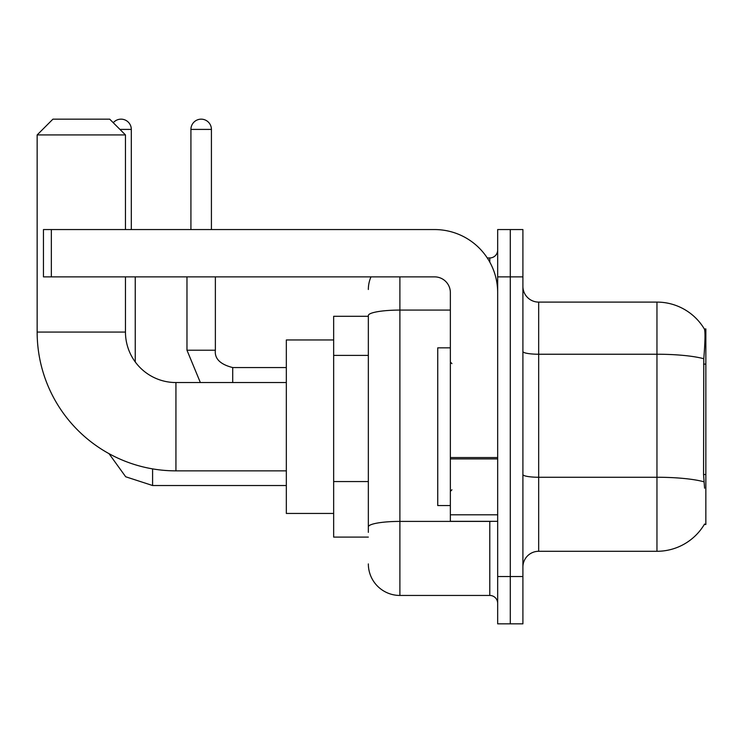 <?xml version="1.0" encoding="UTF-8"?>
<svg xmlns="http://www.w3.org/2000/svg" width="743" height="743" viewBox="0 0 743 743"><rect width="100%" height="100%" fill="white"/><g stroke="black" fill="none" stroke-linecap="round" stroke-linejoin="round"><path stroke-width="1.11" d="M704.299 524.484L704.578 524.01A55.196 55.196 0 0 1 656.961 551.287A55.196 55.196 0 0 0 704.299 524.484L705.85 524.484L705.85 328.917L704.42 329.112A55.196 55.196 0 0 0 656.961 302.104A55.196 55.196 0 0 1 704.299 328.917A55.196 55.196 0 0 0 656.961 302.104L538.675 302.104A15.77 15.77 0 0 1 522.905 286.334A15.77 15.77 0 0 0 538.675 302.104L538.675 551.287A15.77 15.77 0 0 0 522.905 567.067M368.342 316.304L333.653 316.304L333.653 537.096L368.342 537.096M510.283 576.522L510.283 623.841L522.905 623.841L522.905 576.522L510.283 576.522L510.283 623.841L497.671 623.841L497.671 576.522L510.283 576.522L510.283 276.87L510.283 576.522M497.671 576.522L497.671 229.559L510.283 229.559L510.283 276.87L510.283 229.559L522.905 229.559L522.905 576.522M704.578 488.207L703.565 474.508L703.788 358.748C705.153 341.594 705.367 331.722 704.42 329.112A55.196 55.196 0 0 0 656.961 302.104L656.961 354.235L538.675 354.235A15.77 2.74 0 0 1 522.905 351.495M703.955 481.808A55.196 9.585 180 0 0 656.961 477.257L656.961 551.287L538.675 551.287M368.342 532.369L368.342 315.552A31.54 5.48 180 0 1 399.892 310.082L450.36 310.082M399.892 276.87L399.892 595.449L489.786 595.449L489.786 521.326M487.269 257.951L489.786 257.951A7.885 7.885 0 0 0 497.671 250.066M497.671 603.335A7.885 7.885 0 0 0 489.786 595.449M368.342 289.491A31.54 31.54 0 0 1 370.98 276.87M399.892 595.449A31.54 31.54 0 0 1 368.342 563.909M450.36 347.845L437.738 347.845L437.738 505.556L450.36 505.556M286.334 470.858L175.933 470.858A138.783 138.783 0 0 1 37.15 332.075L37.15 134.929L52.92 119.159L109.695 119.159L125.465 134.929L37.15 134.929M175.933 470.858L175.933 382.543A50.468 50.468 0 0 1 125.465 332.075L125.465 276.87M125.465 229.559L125.465 134.929M333.653 339.96L286.334 339.96L286.334 513.441L333.653 513.441M113.27 122.734A10.253 10.253 0 0 1 131.307 129.412L131.307 229.559M135.245 361.925L135.245 276.87M190.923 229.559L190.923 129.412A10.253 10.253 0 0 1 201.167 119.159A10.253 10.253 0 0 1 211.421 129.412L211.421 229.559M186.976 276.87L186.976 350.213L215.368 350.213L215.368 276.87M497.671 521.326L450.36 521.326L450.36 457.549L497.671 457.549M497.671 292.64A63.081 63.081 0 0 0 434.581 229.559L51.341 229.559L51.341 276.87L434.581 276.87A15.77 15.77 0 0 1 450.36 292.64L450.36 457.549M51.341 276.87L43.456 276.87L43.456 229.559L51.341 229.559M705.85 364.107L703.565 364.107M705.85 474.508L703.565 474.508M368.342 355.395L333.653 355.395M368.342 481.566L333.653 481.566M703.788 358.748A55.196 9.585 180 0 0 656.961 354.235L656.961 477.257L538.675 477.257A15.77 2.74 -0 0 1 522.905 474.517M522.905 276.87L497.671 276.87M492.525 521.326A7.885 1.365 0 0 1 489.786 521.41L399.892 521.41A31.54 5.48 180 0 0 368.342 526.889M489.786 262.103L489.786 257.951M37.15 332.075L125.465 332.075M286.334 485.523L152.594 485.523L125.697 476.774L109.007 453.657L125.697 476.774L152.594 485.523L125.697 476.774L109.007 453.657L125.697 476.774L152.594 485.523L125.697 476.774L109.007 453.657L125.697 476.774L152.594 485.523L152.594 468.879M119.948 129.412L131.307 129.412M232.717 382.543L232.717 367.581M190.923 129.412L211.421 129.412M497.671 458.923L450.36 458.923M450.36 514.806L497.671 514.806M451.93 363.615L450.36 362.036M451.93 489.786L450.36 491.364M286.334 382.543L175.933 382.543M186.976 350.213L200.359 382.543L186.976 350.213M232.717 367.553C220.197 364.404 214.411 358.618 215.368 350.213C214.411 358.618 220.197 364.404 232.717 367.553C220.197 364.404 214.411 358.618 215.368 350.213C214.411 358.618 220.197 364.404 232.717 367.553C220.197 364.404 214.411 358.618 215.368 350.213C214.411 358.618 220.197 364.404 232.717 367.553L286.334 367.553"/></g></svg>
